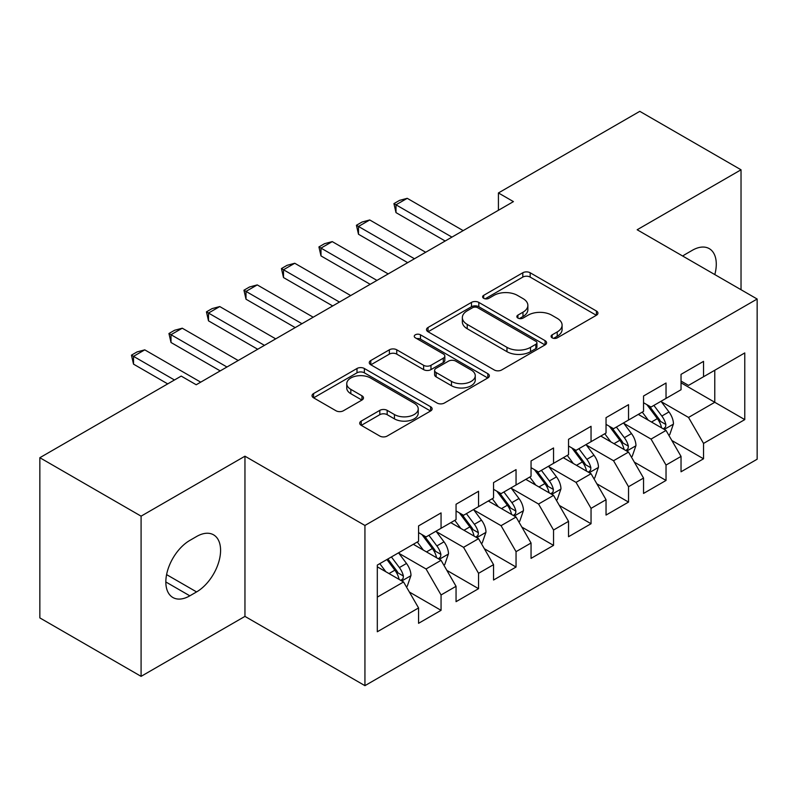 <?xml version="1.0" encoding="UTF-8"?>
<svg xmlns="http://www.w3.org/2000/svg" width="797" height="797" viewBox="0 0 797 797"><rect width="100%" height="100%" fill="white"/><g stroke="black" fill="none" stroke-linecap="round" stroke-linejoin="round"><path stroke-width="1.2" d="M552.152 337.838A3.646 2.102 0 0 0 557.302 337.838L596.405 315.263A5.2 3.009 0 0 0 597.929 313.141A5.2 3.009 0 0 0 596.405 311.009L530.164 272.763A5.2 3.009 0 0 0 522.802 272.763L483.699 295.338A3.646 2.102 0 0 0 482.623 296.833A3.646 2.102 0 0 0 483.699 298.317A3.646 2.102 0 0 0 488.85 298.317L493.911 295.398A16.657 9.614 0 0 1 517.462 295.398L522.981 298.576A16.657 9.614 0 0 1 527.863 305.381A16.657 9.614 0 0 1 522.981 312.185L517.92 315.104A3.646 2.102 0 0 0 516.854 316.588A3.646 2.102 0 0 0 517.92 318.073A3.646 2.102 0 0 0 523.071 318.073L528.132 315.154A16.657 9.614 0 0 1 551.693 315.154L557.213 318.342A16.657 9.614 0 0 1 562.094 325.146A16.657 9.614 0 0 1 557.213 331.941L552.152 334.86A3.646 2.102 0 0 0 551.086 336.354A3.646 2.102 0 0 0 552.152 337.838L552.152 334.86M361.23 421.085A5.2 3.009 0 0 0 359.706 423.207A5.2 3.009 0 0 0 361.23 425.329L379.81 436.059A5.2 3.009 0 0 0 387.173 436.059L430.599 410.993A5.2 3.009 0 0 0 432.123 408.861A5.2 3.009 0 0 0 430.599 406.739L364.359 368.493A5.2 3.009 0 0 0 356.996 368.493L313.56 393.569A5.2 3.009 0 0 0 312.035 395.691A5.2 3.009 0 0 0 313.56 397.813L336.015 410.774A5.2 3.009 0 0 0 343.377 410.774L361.958 400.044A5.2 3.009 0 0 0 363.492 397.922A5.2 3.009 0 0 0 361.958 395.8L350.829 389.364A13.928 8.04 0 0 1 346.755 383.686A13.928 8.04 0 0 1 355.342 376.254A13.928 8.04 0 0 1 370.515 377.997L414.131 403.182A13.928 8.04 0 0 1 418.216 408.861A13.928 8.04 0 0 1 409.618 416.293A13.928 8.04 0 0 1 394.445 414.55L387.173 410.355A5.2 3.009 0 0 0 379.81 410.355L361.23 421.085L361.23 425.329M141.089 516.157L141.089 676.354L244.958 616.39L244.958 456.193L141.089 516.157L39.85 457.707L181.208 376.094L196.211 384.752L513.427 201.611L498.424 192.954L498.424 210.269M244.958 456.193L364.936 525.462L757.15 299.024L757.15 459.221L364.936 685.659L364.936 525.462M741.031 289.719L741.031 169.791L637.162 229.755L757.15 299.024M741.031 169.791L639.792 111.341L498.424 192.954M494.279 369.977A5.2 3.009 0 0 0 501.642 369.977L545.068 344.902A5.2 3.009 0 0 0 546.593 342.78A5.2 3.009 0 0 0 545.068 340.658L478.818 302.402A5.2 3.009 0 0 0 471.455 302.402L428.029 327.477A5.2 3.009 0 0 0 426.505 329.609A5.2 3.009 0 0 0 428.029 331.731L494.279 369.977M416.781 338.625A3.646 2.102 0 0 1 420.487 339.143L420.487 334.81L487.834 373.693A5.2 3.009 0 0 1 489.358 375.825A5.2 3.009 0 0 1 487.834 377.947L444.407 403.023A5.2 3.009 0 0 1 437.045 403.023L370.794 364.767L370.794 360.523A5.2 3.009 0 0 0 369.27 362.645A5.2 3.009 0 0 0 370.794 364.767M370.794 360.523L389.384 349.793A5.2 3.009 0 0 1 396.747 349.793L423.615 365.305A5.2 3.009 0 0 0 430.968 365.305L443.301 358.182A5.2 3.009 0 0 0 444.826 356.06A5.2 3.009 0 0 0 443.301 353.938L415.327 337.789A3.646 2.102 0 0 1 414.261 336.294A3.646 2.102 0 0 1 416.512 334.351A3.646 2.102 0 0 1 420.487 334.81M681.037 382.809L714.779 402.286L714.779 370.246L744.777 352.932L703.532 376.742L703.532 361.37L681.037 374.361L681.037 389.733L666.033 398.39L666.033 383.018L643.538 396.009L643.538 411.382L628.534 420.039L628.534 404.667L606.039 417.658L606.039 433.03L591.045 441.687L591.045 426.315L568.54 439.306L568.54 454.679L553.546 463.336L553.546 447.964L531.051 460.955L531.051 476.327L516.048 484.984L516.048 469.612L493.552 482.603L493.552 497.976L478.559 506.633L478.559 491.261L456.053 504.252L456.053 519.624L441.06 528.281L441.06 512.909L418.564 525.9L418.564 541.273L377.31 565.083L377.31 631.762L418.564 607.942L403.561 581.969L377.31 566.816M744.777 352.932L744.777 419.611L703.532 443.421L688.528 417.439L661.351 401.748M671.851 440.502L703.532 458.793L703.532 443.421M703.532 458.793L681.037 471.784L681.037 456.412L666.033 465.069L651.039 439.087L623.852 423.396M634.352 462.15L666.033 480.442L666.033 465.069M666.033 480.442L643.538 493.433L643.538 478.061L628.534 486.718L613.541 460.736L586.353 445.045M596.853 483.799L628.534 502.09L628.534 486.718M628.534 502.09L606.039 515.071L606.039 499.709L591.045 508.366L576.042 482.384L548.854 466.693M559.355 505.447L591.045 523.739L591.045 508.366M591.045 523.739L568.54 536.72L568.54 521.358L553.546 530.015L538.553 504.033L511.365 488.342M521.866 527.096L553.546 545.387L553.546 530.015M553.546 545.387L531.051 558.368L531.051 543.006L516.048 551.663L501.054 525.681L473.866 509.99M484.367 548.734L516.048 567.036L516.048 551.663M516.048 567.036L493.552 580.017L493.552 564.655L478.559 573.312L463.555 547.33L436.367 531.639M446.868 570.383L478.559 588.684L478.559 573.312M478.559 588.684L456.053 601.665L456.053 586.303L441.06 594.961L426.056 568.978L398.879 553.287M409.379 592.032L441.06 610.333L441.06 594.961M441.06 610.333L418.564 623.314L418.564 607.942M418.564 532.605L426.056 536.939L441.06 528.281M377.31 597.122L403.561 581.969M456.053 510.967L463.555 515.29L478.559 506.633M426.056 568.978L441.06 560.321L413.314 544.301M456.053 586.303L441.06 560.321M493.552 489.318L501.054 493.642L516.048 484.984M463.555 547.33L478.559 538.672L450.803 522.653M493.552 564.655L478.559 538.672M531.051 467.67L538.553 471.993L553.546 463.336M501.054 525.681L516.048 517.024L488.302 501.004M531.051 543.006L516.048 517.024M568.54 446.021L576.042 450.345L591.045 441.687M538.553 504.033L553.546 495.375L525.801 479.356M568.54 521.358L553.546 495.375M606.039 424.373L613.541 428.696L628.534 420.039M576.042 482.384L591.045 473.727L563.29 457.707M606.039 499.709L591.045 473.727M643.538 402.724L651.039 407.048L666.033 398.39M613.541 460.736L628.534 452.078L600.789 436.059M643.538 478.061L628.534 452.078M681.037 381.076L688.528 385.399L703.532 376.742M651.039 439.087L666.033 430.43L638.287 414.41M681.037 456.412L666.033 430.43M39.85 457.707L39.85 617.904L141.089 676.354M244.958 616.39L364.936 685.659M688.528 417.439L714.779 402.286L744.777 419.611M714.809 274.576A33.942 19.596 120 0 0 709.25 248.634A33.942 19.596 120 0 0 692.284 250.318L685.53 254.213A33.942 19.596 120 0 0 682.7 256.046M189.835 540.406A33.942 19.596 120 0 0 167.659 570.313A33.942 19.596 120 0 0 172.869 597.501A33.942 19.596 120 0 0 189.835 595.827L196.58 591.922A33.942 19.596 120 0 0 218.757 562.024A33.942 19.596 120 0 0 213.556 534.827A33.942 19.596 120 0 0 196.58 536.511L189.835 540.406M553.606 338.356L557.213 336.274A16.657 9.614 0 0 0 562.094 329.47L562.094 325.146M527.863 305.381L527.863 309.714A16.657 9.614 0 0 1 522.981 316.509L519.375 318.591M596.345 315.303L530.164 277.097A5.2 3.009 0 0 0 522.802 277.097L485.154 298.825M544.999 344.942L478.818 306.735A5.2 3.009 0 0 0 471.455 306.735L428.099 331.771M535.863 344.264A3.646 2.102 0 0 0 536.929 342.78A3.646 2.102 0 0 0 535.863 341.295L477.712 307.722A3.646 2.102 0 0 0 472.561 307.722L467.221 310.8A16.657 9.614 0 0 0 462.35 317.595A16.657 9.614 0 0 0 467.221 324.399L506.972 347.353A16.657 9.614 0 0 0 530.533 347.353L535.863 344.264L535.863 348.598A3.646 2.102 0 0 0 536.929 347.113L536.929 342.78M462.35 317.595L462.35 321.928A16.657 9.614 0 0 0 467.221 328.733L467.221 324.399M535.863 348.598L530.533 351.676A16.657 9.614 0 0 1 506.972 351.676L467.221 328.733M370.864 364.807L389.384 354.117L389.384 349.793M444.826 356.06L444.826 360.393A5.2 3.009 0 0 1 443.301 362.515L430.968 369.629A5.2 3.009 0 0 1 423.615 369.629L396.747 354.117A5.2 3.009 0 0 0 389.384 354.117M420.487 339.143L487.764 377.987M451.491 381.394A13.928 8.04 0 0 0 466.663 383.138A13.928 8.04 0 0 0 475.261 375.716A13.928 8.04 0 0 0 471.176 370.027L455.814 361.161A5.2 3.009 0 0 0 448.452 361.161L436.128 368.274A5.2 3.009 0 0 0 434.604 370.406A5.2 3.009 0 0 0 436.128 372.528L451.491 381.394L451.491 385.728A13.928 8.04 0 0 0 466.663 387.472A13.928 8.04 0 0 0 475.261 380.049L475.261 375.716M434.604 370.406L434.604 374.729A5.2 3.009 0 0 0 436.128 376.861L436.128 372.528M451.491 385.728L436.128 376.861M418.216 408.861L418.216 413.195A13.928 8.04 0 0 1 409.618 420.617A13.928 8.04 0 0 1 394.445 418.873L387.173 414.679A5.2 3.009 0 0 0 379.81 414.679L361.3 425.369M346.755 383.686L346.755 388.009A13.928 8.04 0 0 0 350.829 393.698L350.829 389.364M361.898 400.084L350.829 393.698M430.539 411.033L364.359 372.817A5.2 3.009 0 0 0 356.996 372.817L313.629 397.852M668.813 435.242L669.709 434.714L673.455 423.894A14.057 8.109 -120 0 0 668.972 411.929L661.012 401.289M648.31 420.198L642.262 412.119M639.423 415.068L638.736 414.151M663.383 428.906L665.565 426.943L665.874 424.492A14.057 8.109 -120 0 0 661.849 416.044L653.879 405.404M649.336 406.072L659.179 419.202A7.163 4.134 60 0 1 660.474 421.374L665.874 424.492M646.865 404.647L657.346 418.634A14.057 8.109 60 0 1 661.371 427.092L661.659 427.899M451.929 237.107L395.989 204.809L395.989 212.61L393.927 203.624L399.546 200.376L407.237 198.323L463.177 230.622M445.184 241.013L395.989 212.61M407.237 198.323L395.989 204.809L393.927 203.624M631.314 456.89L632.21 456.362L635.956 445.543A14.057 8.109 -120 0 0 631.473 433.578L623.513 422.938M610.821 441.847L604.764 433.767M601.934 436.716L601.247 435.8M625.894 450.554L628.066 448.591L628.375 446.141A14.057 8.109 -120 0 0 624.35 437.692L616.39 427.053M611.837 427.72L621.68 440.851A7.163 4.134 60 0 1 622.975 443.022L628.375 446.141M609.366 426.295L619.857 440.283A14.057 8.109 60 0 1 623.872 448.741L624.161 449.548M593.815 478.529L594.721 478.011L598.467 467.191A14.057 8.109 -120 0 0 593.984 455.226L586.014 444.587M573.322 463.495L567.265 455.416M564.435 458.365L563.748 457.448M588.395 472.203L590.567 470.24L590.876 467.789A14.057 8.109 -120 0 0 586.861 459.341L578.891 448.701M574.348 449.369L584.181 462.499A7.163 4.134 60 0 1 585.486 464.671L590.876 467.789M571.877 447.944L582.358 461.931A14.057 8.109 60 0 1 586.383 470.389L586.662 471.196M414.44 258.756L358.491 226.458L358.491 234.258L356.428 225.272L362.057 222.024L369.738 219.962L425.688 252.27M407.685 262.661L358.491 234.258M369.738 219.962L358.491 226.458L356.428 225.272M376.941 280.405L320.992 248.106L320.992 255.907L318.93 246.921L324.558 243.673L332.249 241.611L388.189 273.909M370.187 284.31L320.992 255.907M332.249 241.611L320.992 248.106L318.93 246.921M556.326 500.177L557.223 499.659L560.968 488.84A14.057 8.109 -120 0 0 556.485 476.875L548.515 466.235M535.823 485.144L529.776 477.064M526.937 480.013L526.249 479.097M550.896 493.851L553.078 491.888L553.387 489.438A14.057 8.109 -120 0 0 549.362 480.98L541.392 470.35M536.849 471.017L546.682 484.148A7.163 4.134 60 0 1 547.987 486.319L553.387 489.438M534.379 469.582L544.859 483.58A14.057 8.109 60 0 1 548.884 492.038L549.163 492.845M518.827 521.826L519.724 521.308L523.47 510.488A14.057 8.109 -120 0 0 518.986 498.523L511.026 487.884M498.334 506.792L492.277 498.713M489.448 501.662L488.75 500.745M513.398 515.5L515.579 513.537L515.888 511.086A14.057 8.109 -120 0 0 511.863 502.628L503.903 491.998M499.35 492.666L509.193 505.796A7.163 4.134 60 0 1 510.488 507.968L515.888 511.086M496.88 491.231L507.36 505.228A14.057 8.109 60 0 1 511.385 513.686L511.674 514.493M339.442 302.053L283.503 269.755L283.503 277.555L281.441 268.569L287.059 265.321L294.751 263.259L350.69 295.557M332.698 305.948L283.503 277.555M294.751 263.259L283.503 269.755L281.441 268.569M301.943 323.702L246.004 291.403L246.004 299.204L243.942 290.218L249.561 286.97L257.252 284.908L313.191 317.206M295.199 327.597L246.004 299.204M257.252 284.908L246.004 291.403L243.942 290.218M481.328 543.474L482.225 542.956L485.981 532.137A14.057 8.109 -120 0 0 481.488 520.172L473.528 509.532M460.835 528.441L454.778 520.361M451.949 523.31L451.261 522.394M475.909 537.148L478.08 535.186L478.389 532.735A14.057 8.109 -120 0 0 474.364 524.277L466.404 513.647M461.852 514.314L471.694 527.445A7.163 4.134 60 0 1 473 529.616L478.389 532.735M459.381 512.879L469.871 526.877A14.057 8.109 60 0 1 473.886 535.335L474.175 536.142M264.455 345.35L208.505 313.052L208.505 320.852L206.443 311.866L212.072 308.618L219.753 306.556L275.702 338.855M257.7 349.245L208.505 320.852M219.753 306.556L208.505 313.052L206.443 311.866M443.829 565.123L444.736 564.605L448.482 553.785A14.057 8.109 -120 0 0 443.999 541.821L436.029 531.181M423.337 550.089L417.279 542.01M414.45 544.959L413.763 544.042M438.41 558.787L440.592 556.834L440.89 554.383A14.057 8.109 -120 0 0 436.876 545.925L428.906 535.295M424.363 535.963L434.196 549.093A7.163 4.134 60 0 1 435.501 551.265L440.89 554.383M421.892 534.528L432.373 548.525A14.057 8.109 60 0 1 436.397 556.983L436.676 557.79M226.956 366.999L171.006 334.7L171.006 342.491L168.944 333.515L174.573 330.267L182.264 328.205L238.203 360.503M220.201 370.894L171.006 342.491M182.264 328.205L171.006 334.7L168.944 333.515M406.34 586.771L407.237 586.253L410.983 575.434A14.057 8.109 -120 0 0 406.5 563.459L398.53 552.829M385.838 571.738L379.79 563.658M400.911 580.435L403.093 578.483L403.402 576.032A14.057 8.109 -120 0 0 399.377 567.574L391.407 556.944M387.89 558.976L396.707 570.742A7.163 4.134 60 0 1 398.002 572.913L403.402 576.032M386.914 559.544L394.874 570.174A14.057 8.109 60 0 1 398.898 578.622L399.187 579.439M174.463 379.99L133.517 356.349L133.517 364.139L131.455 355.163L137.074 351.915L144.765 349.853L200.705 382.152M167.709 383.885L133.517 364.139M144.765 349.853L133.517 356.349L131.455 355.163M557.213 336.274L557.213 331.941M517.92 318.073L517.92 315.104M522.981 316.509L522.981 312.185M483.699 298.317L483.699 295.338M522.802 277.097L522.802 272.763M530.164 277.097L530.164 272.763M596.405 315.263L596.405 311.009M428.029 331.731L428.029 327.477M471.455 306.735L471.455 302.402M478.818 306.735L478.818 302.402M545.068 344.902L545.068 340.658M506.972 351.676L506.972 347.353M530.533 351.676L530.533 347.353M396.747 354.117L396.747 349.793M423.615 369.629L423.615 365.305M430.968 369.629L430.968 365.305M443.301 362.515L443.301 358.182M487.834 377.947L487.834 373.693M379.81 414.679L379.81 410.355M387.173 414.679L387.173 410.355M394.445 418.873L394.445 414.55M361.958 400.044L361.958 395.8M313.56 397.813L313.56 393.569M356.996 372.817L356.996 368.493M364.359 372.817L364.359 368.493M430.599 410.993L430.599 406.739M165.836 581.969L189.835 595.827M166.593 574.617L196.58 591.922M664.27 429.414L673.365 424.163M661.849 416.044L668.972 411.929M651.478 422.031L657.346 418.634M626.781 451.062L635.867 445.812M624.35 437.692L631.473 433.578M613.979 443.68L619.857 440.283M589.282 472.711L598.378 467.46M586.861 459.341L593.984 455.226M576.49 465.328L582.358 461.931M551.783 494.359L560.879 489.109M549.362 480.98L556.485 476.875M538.991 486.967L544.859 483.58M514.284 516.008L523.38 510.757M511.863 502.628L518.986 498.523M501.492 508.616L507.36 505.228M476.795 537.656L485.881 532.406M474.364 524.277L481.488 520.172M463.993 530.264L469.871 526.877M439.296 559.305L448.392 554.054M436.876 545.925L443.999 541.821M426.505 551.913L432.373 548.525M401.798 580.953L410.893 575.703M399.377 567.574L406.5 563.459M389.006 573.561L394.874 570.174"/></g></svg>
